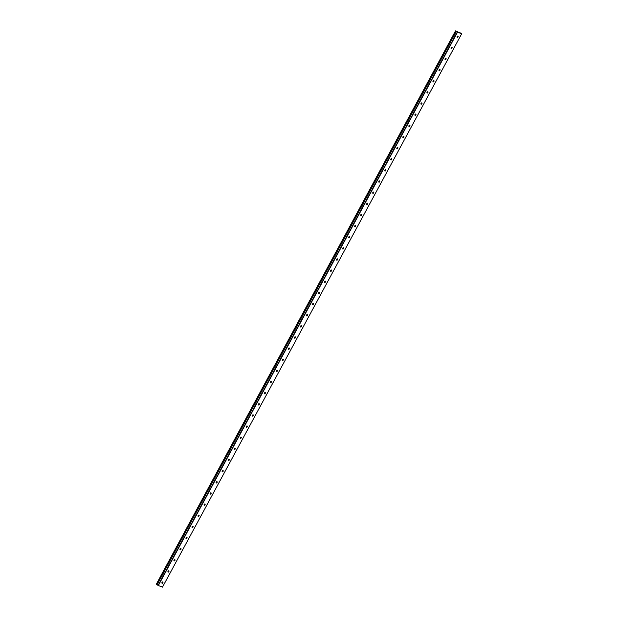 <?xml version="1.0" encoding="UTF-8"?>
<svg xmlns="http://www.w3.org/2000/svg" width="618" height="618" viewBox="0 0 618 618"><rect width="100%" height="100%" fill="white"/><g stroke="black" fill="none" stroke-linecap="round" stroke-linejoin="round"><path stroke-width="0.93" d="M460.248 32.885L461.685 33.774L457.521 32.206L455.497 30.9L460.248 32.885M157.088 584.659L456.084 31.248M458.023 36.864A0.742 0.448 -57 0 1 457.165 36.539A0.742 0.448 -57 0 1 458.023 36.864M457.39 36.253A0.742 0.448 -57 0 1 457.096 36.694M452.005 48.003A0.742 0.448 -57 0 1 451.148 47.679A0.742 0.448 -57 0 1 452.005 48.003M451.364 47.393A0.742 0.448 -57 0 1 451.078 47.833M445.98 59.143A0.742 0.448 -57 0 1 445.122 58.826A0.742 0.448 -57 0 1 445.98 59.143M445.339 58.532A0.742 0.448 -57 0 1 445.053 58.98M439.954 70.29A0.742 0.448 -57 0 1 439.097 69.965A0.742 0.448 -57 0 1 439.954 70.29M439.321 69.672A0.742 0.448 -57 0 1 439.027 70.12M433.929 81.429A0.742 0.448 -57 0 1 433.071 81.105A0.742 0.448 -57 0 1 433.929 81.429M433.295 80.811A0.742 0.448 -57 0 1 433.002 81.259M427.903 92.569A0.742 0.448 -57 0 1 427.053 92.244A0.742 0.448 -57 0 1 427.903 92.569M427.27 91.958A0.742 0.448 -57 0 1 426.984 92.399M421.885 103.708A0.742 0.448 -57 0 1 421.028 103.384A0.742 0.448 -57 0 1 421.885 103.708M421.244 103.098A0.742 0.448 -57 0 1 420.958 103.538M415.86 114.848A0.742 0.448 -57 0 1 415.002 114.531A0.742 0.448 -57 0 1 415.86 114.848M415.219 114.237A0.742 0.448 -57 0 1 414.933 114.678M409.834 125.995A0.742 0.448 -57 0 1 408.977 125.67A0.742 0.448 -57 0 1 409.834 125.995M409.201 125.377A0.742 0.448 -57 0 1 408.907 125.825M403.809 137.134A0.742 0.448 -57 0 1 402.951 136.81A0.742 0.448 -57 0 1 403.809 137.134M403.175 136.516A0.742 0.448 -57 0 1 402.882 136.964M397.791 148.274A0.742 0.448 -57 0 1 396.934 147.949A0.742 0.448 -57 0 1 397.791 148.274M397.15 147.656A0.742 0.448 -57 0 1 396.864 148.104M391.766 159.413A0.742 0.448 -57 0 1 390.908 159.089A0.742 0.448 -57 0 1 391.766 159.413M391.124 158.803A0.742 0.448 -57 0 1 390.839 159.243M385.74 170.553A0.742 0.448 -57 0 1 384.883 170.228A0.742 0.448 -57 0 1 385.74 170.553M385.099 169.942A0.742 0.448 -57 0 1 384.813 170.383M379.715 181.692A0.742 0.448 -57 0 1 378.857 181.375A0.742 0.448 -57 0 1 379.715 181.692M379.081 181.082A0.742 0.448 -57 0 1 378.788 181.522M373.689 192.839A0.742 0.448 -57 0 1 372.832 192.515A0.742 0.448 -57 0 1 373.689 192.839M373.056 192.221A0.742 0.448 -57 0 1 372.77 192.669M367.671 203.979A0.742 0.448 -57 0 1 366.814 203.654A0.742 0.448 -57 0 1 367.671 203.979M367.03 203.361A0.742 0.448 -57 0 1 366.744 203.809M361.646 215.118A0.742 0.448 -57 0 1 360.788 214.794A0.742 0.448 -57 0 1 361.646 215.118M361.005 214.508A0.742 0.448 -57 0 1 360.719 214.948M355.62 226.258A0.742 0.448 -57 0 1 354.763 225.933A0.742 0.448 -57 0 1 355.62 226.258M354.987 225.647A0.742 0.448 -57 0 1 354.693 226.088M349.595 237.397A0.742 0.448 -57 0 1 348.737 237.073A0.742 0.448 -57 0 1 349.595 237.397M348.961 236.787A0.742 0.448 -57 0 1 348.668 237.227M343.577 248.536A0.742 0.448 -57 0 1 342.72 248.22A0.742 0.448 -57 0 1 343.577 248.536M342.936 247.926A0.742 0.448 -57 0 1 342.65 248.374M337.552 259.684A0.742 0.448 -57 0 1 336.694 259.359A0.742 0.448 -57 0 1 337.552 259.684M336.91 259.066A0.742 0.448 -57 0 1 336.625 259.514M331.526 270.823A0.742 0.448 -57 0 1 330.669 270.499A0.742 0.448 -57 0 1 331.526 270.823M330.885 270.205A0.742 0.448 -57 0 1 330.599 270.653M325.501 281.962A0.742 0.448 -57 0 1 324.643 281.638A0.742 0.448 -57 0 1 325.501 281.962M324.867 281.352A0.742 0.448 -57 0 1 324.574 281.793M319.475 293.102A0.742 0.448 -57 0 1 318.618 292.777A0.742 0.448 -57 0 1 319.475 293.102M318.842 292.492A0.742 0.448 -57 0 1 318.548 292.932M313.457 304.241A0.742 0.448 -57 0 1 312.6 303.925A0.742 0.448 -57 0 1 313.457 304.241M312.816 303.631A0.742 0.448 -57 0 1 312.53 304.071M307.432 315.381A0.742 0.448 -57 0 1 306.574 315.064A0.742 0.448 -57 0 1 307.432 315.381M306.791 314.771A0.742 0.448 -57 0 1 306.505 315.219M301.406 326.528A0.742 0.448 -57 0 1 300.549 326.204A0.742 0.448 -57 0 1 301.406 326.528M300.773 325.91A0.742 0.448 -57 0 1 300.479 326.358M295.381 337.667A0.742 0.448 -57 0 1 294.523 337.343A0.742 0.448 -57 0 1 295.381 337.667M294.747 337.049A0.742 0.448 -57 0 1 294.454 337.498M289.363 348.807A0.742 0.448 -57 0 1 288.506 348.482A0.742 0.448 -57 0 1 289.363 348.807M288.722 348.197A0.742 0.448 -57 0 1 288.436 348.637M283.338 359.946A0.742 0.448 -57 0 1 282.48 359.622A0.742 0.448 -57 0 1 283.338 359.946M282.696 359.336A0.742 0.448 -57 0 1 282.411 359.776M277.312 371.086A0.742 0.448 -57 0 1 276.455 370.769A0.742 0.448 -57 0 1 277.312 371.086M276.671 370.476A0.742 0.448 -57 0 1 276.385 370.916M271.287 382.233A0.742 0.448 -57 0 1 270.429 381.909A0.742 0.448 -57 0 1 271.287 382.233M270.653 381.615A0.742 0.448 -57 0 1 270.36 382.063M265.261 393.372A0.742 0.448 -57 0 1 264.404 393.048A0.742 0.448 -57 0 1 265.261 393.372M264.628 392.754A0.742 0.448 -57 0 1 264.334 393.202M259.243 404.512A0.742 0.448 -57 0 1 258.386 404.187A0.742 0.448 -57 0 1 259.243 404.512M258.602 403.894A0.742 0.448 -57 0 1 258.316 404.342M253.218 415.651A0.742 0.448 -57 0 1 252.36 415.327A0.742 0.448 -57 0 1 253.218 415.651M252.577 415.041A0.742 0.448 -57 0 1 252.291 415.481M247.192 426.791A0.742 0.448 -57 0 1 246.335 426.466A0.742 0.448 -57 0 1 247.192 426.791M246.559 426.181A0.742 0.448 -57 0 1 246.265 426.621M241.167 437.93A0.742 0.448 -57 0 1 240.309 437.614A0.742 0.448 -57 0 1 241.167 437.93M240.533 437.32A0.742 0.448 -57 0 1 240.24 437.768M235.141 449.077A0.742 0.448 -57 0 1 234.292 448.753A0.742 0.448 -57 0 1 235.141 449.077M234.508 448.459A0.742 0.448 -57 0 1 234.222 448.907M229.124 460.217A0.742 0.448 -57 0 1 228.266 459.892A0.742 0.448 -57 0 1 229.124 460.217M228.482 459.599A0.742 0.448 -57 0 1 228.196 460.047M223.098 471.356A0.742 0.448 -57 0 1 222.241 471.032A0.742 0.448 -57 0 1 223.098 471.356M222.457 470.746A0.742 0.448 -57 0 1 222.171 471.186M217.072 482.496A0.742 0.448 -57 0 1 216.215 482.171A0.742 0.448 -57 0 1 217.072 482.496M216.439 481.885A0.742 0.448 -57 0 1 216.145 482.326M211.047 493.635A0.742 0.448 -57 0 1 210.19 493.311A0.742 0.448 -57 0 1 211.047 493.635M210.414 493.025A0.742 0.448 -57 0 1 210.12 493.465M205.029 504.775A0.742 0.448 -57 0 1 204.172 504.458A0.742 0.448 -57 0 1 205.029 504.775M204.388 504.164A0.742 0.448 -57 0 1 204.102 504.612M199.004 515.922A0.742 0.448 -57 0 1 198.146 515.597A0.742 0.448 -57 0 1 199.004 515.922M198.363 515.304A0.742 0.448 -57 0 1 198.077 515.752M192.978 527.061A0.742 0.448 -57 0 1 192.121 526.737A0.742 0.448 -57 0 1 192.978 527.061M192.337 526.443A0.742 0.448 -57 0 1 192.051 526.891M186.953 538.201A0.742 0.448 -57 0 1 186.095 537.876A0.742 0.448 -57 0 1 186.953 538.201M186.319 537.59A0.742 0.448 -57 0 1 186.026 538.031M180.927 549.34A0.742 0.448 -57 0 1 180.077 549.016A0.742 0.448 -57 0 1 180.927 549.34M180.294 548.73A0.742 0.448 -57 0 1 180.008 549.17M174.909 560.48A0.742 0.448 -57 0 1 174.052 560.163A0.742 0.448 -57 0 1 174.909 560.48M174.268 559.869A0.742 0.448 -57 0 1 173.982 560.31M168.884 571.619A0.742 0.448 -57 0 1 168.026 571.302A0.742 0.448 -57 0 1 168.884 571.619M168.243 571.009A0.742 0.448 -57 0 1 167.957 571.457M162.858 582.766A0.742 0.448 -57 0 1 162.001 582.442A0.742 0.448 -57 0 1 162.858 582.766M162.225 582.148A0.742 0.448 -57 0 1 161.931 582.596M456.269 31.425L157.072 584.736L158.339 585.532L162.503 587.1L461.685 33.774M157.08 584.721L456.246 31.371L157.057 584.698M455.497 30.9L156.315 584.226L156.902 584.574M458.749 32.453L458.177 32.128M456.254 31.41L157.072 584.736L456.254 31.41M158.339 585.532L457.521 32.206M158.077 585.393L457.258 32.066M156.346 584.273L455.536 30.946M156.833 584.551L456.014 31.224M156.787 584.528L455.968 31.201M156.601 584.427L455.783 31.101M156.547 584.396L455.729 31.07"/></g></svg>
